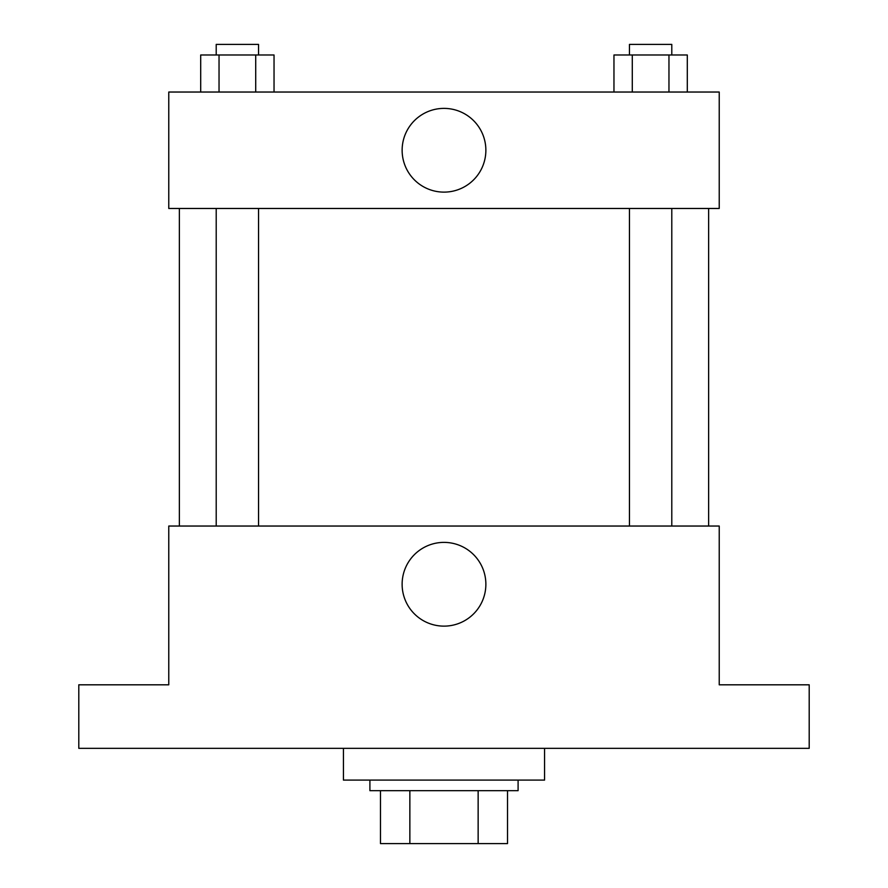 <?xml version="1.0" encoding="UTF-8"?>
<svg xmlns="http://www.w3.org/2000/svg" width="888" height="888" viewBox="0 0 888 888"><rect width="100%" height="100%" fill="white"/><g stroke="black" fill="none" stroke-linecap="round" stroke-linejoin="round"><path stroke-width="1.33" d="M478.144 790.675L478.144 843.6L380.486 843.6L380.486 790.675M478.144 843.6L507.514 843.6L507.514 790.675L507.514 843.6M518.093 780.086L518.093 790.675L369.908 790.675L369.908 780.086M409.856 790.675L409.856 843.6M343.434 748.329L343.434 780.086L544.566 780.086L544.566 748.329M809.201 748.329L78.799 748.329L78.799 684.815L168.776 684.815L168.776 526.04L719.225 526.04L719.225 684.815L809.201 684.815L809.201 748.329M485.869 584.26A41.869 41.869 0 0 1 423.065 620.523A41.869 41.869 0 0 1 423.065 547.996A41.869 41.869 0 0 1 485.869 584.26M708.635 208.469L708.635 526.04M629.459 526.04L629.459 208.469M258.541 208.469L258.541 526.04M719.225 208.469L168.776 208.469L168.776 92.03L719.225 92.03L719.225 208.469M485.869 150.25A41.869 41.869 0 0 1 423.065 186.513A41.869 41.869 0 0 1 423.065 113.997A41.869 41.869 0 0 1 485.869 150.25M687.301 92.03L687.301 54.989L613.963 54.989L613.963 92.03M668.964 54.989L668.964 92.03M632.289 54.989L632.289 92.03M629.459 54.989L629.459 44.4L671.794 44.4L671.794 54.989M274.037 92.03L274.037 54.989L200.699 54.989L200.699 92.03M255.711 54.989L255.711 92.03M219.036 54.989L219.036 92.03M216.206 54.989L216.206 44.4L258.541 44.4L258.541 54.989M179.365 208.469L179.365 526.04M671.794 526.04L671.794 208.469M216.206 208.469L216.206 526.04"/></g></svg>
